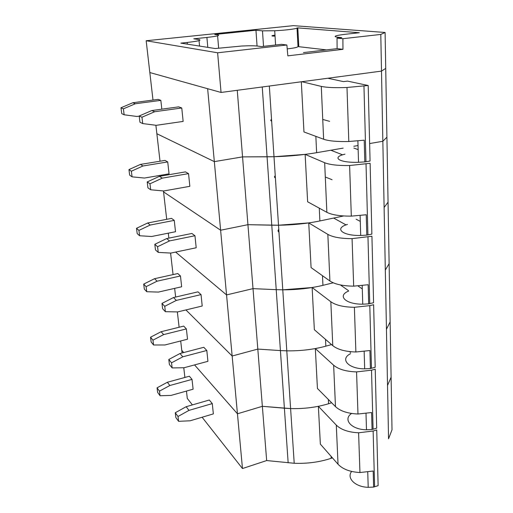 <?xml version="1.0" encoding="UTF-8"?>
<svg xmlns="http://www.w3.org/2000/svg" width="513" height="513" viewBox="0 0 513 513"><rect width="100%" height="100%" fill="white"/><g stroke="black" fill="none" stroke-linecap="round" stroke-linejoin="round"><path stroke-width="0.77" d="M380.793 34.429L388.546 438.788L392.015 429.785L385.096 32.473L380.793 34.429L342.902 38.693L337.028 38.142L337.105 48.639L303.465 52.595M336.297 425.104C341.055 429.734 348.494 432.292 358.606 432.792L373.131 431.016L376.734 429.952L378.119 485.651L373.618 487.081L373.182 471.03L359.946 472.537C350.02 471.954 342.716 469.183 338.035 464.239L336.297 425.104L318.368 406.309L320.356 444.117L338.035 464.239M318.368 406.309C309.294 408.104 300.034 408.855 290.602 408.572L262.361 406.315L237.448 413.799L194.562 364.916L237.448 413.799L232.152 356.016L185.93 309.929L232.152 356.016L226.554 294.924L175.651 252.082L226.554 294.924L220.622 230.234L163.551 191.894L166.706 219.32M332.437 457.872L331.174 458.301C319.605 462.117 307.281 463.778 294.212 463.265L266.664 460.559L257.815 349.09L232.152 356.016L257.815 349.09L253.012 288.639L226.554 294.924L253.012 288.639L247.933 224.675L220.622 230.234L214.331 161.621L156.863 133.726L160.024 161.217M266.664 460.559L242.469 468.536L237.448 413.799L262.361 406.315L284.388 408.207L280.419 350.578L257.815 349.09L280.419 350.578L276.218 289.665L253.012 288.639L276.218 289.665L271.775 225.188L247.933 224.675L242.553 156.882L214.331 161.621L207.643 88.711L149.828 72.545L152.996 100.061M180.691 340.946L181.769 350.347L183.705 352.553L181.769 350.347L182.077 352.976M387.52 385.468L391.098 377.235L387.52 385.468M351.642 471.447C346.281 478.052 355.201 487.029 368.206 487.324L373.618 487.081M212.292 403.59L213.357 413.895L190.163 420.782L178.588 421.327L178.005 416.485L188.97 410.387L212.292 403.59L209.304 400.018L186.148 406.713L175.273 412.747L175.856 417.556L178.588 421.327M188.97 410.387L186.148 406.713M169.861 385.507L192.016 379.389L189.368 376.228L167.36 382.256L169.861 385.507L159.472 391.137L160.062 395.747L171.073 395.401L193.112 389.2L192.016 379.389M159.472 391.137L157.055 387.834L157.645 392.413L160.062 395.747M157.055 387.834L167.36 382.256M178.005 416.485L175.273 412.747M183.769 367.744L184.885 377.453M186.456 391.073L187.296 398.421L192.401 404.904M242.469 468.536L202.103 417.236M333.642 365.218C338.509 369.322 346.147 371.553 356.561 371.906L371.515 370.174L375.227 369.187L376.696 428.175L372.06 429.516L371.598 412.529L357.978 414.017C347.769 413.561 340.273 411.099 335.483 406.629L333.642 365.218L315.335 348.558L317.432 388.476L335.483 406.629M315.335 348.558C305.998 350.251 296.488 351.014 286.799 350.847L280.419 350.578L286.799 350.847L290.602 408.572L284.388 408.207L288.152 462.816M331.661 402.782L328.576 403.737C316.681 407.322 304.023 408.932 290.602 408.572L294.212 463.265M386.443 329.308L390.136 321.933L386.443 329.308M350.565 352.482L349.5 351.585M351.572 413.459C342.588 419.429 351.29 429.631 366.494 429.785L372.06 429.516M206.81 350.482L207.925 361.319L184.071 367.744L172.156 367.924L171.541 362.826L182.82 356.804L206.81 350.482L203.789 347.301L179.98 353.528L168.796 359.478L169.412 364.538L172.156 367.924M182.82 356.804L179.98 353.528M163.621 334.604L186.373 328.916L183.712 326.108L161.12 331.712L163.621 334.604L152.957 340.164L153.573 344.999L164.891 344.98L187.527 339.202L186.373 328.916M152.957 340.164L150.533 337.214L151.155 342.011L153.573 344.999M150.533 337.214L161.12 331.712M171.541 362.826L168.796 359.478M177.351 311.91L179.114 327.249M330.834 301.753C335.81 305.261 343.659 307.114 354.387 307.3L369.796 305.626L373.631 304.728L375.183 367.302L370.412 368.552L369.924 350.539L355.887 351.989C345.384 351.687 337.676 349.571 332.777 345.653L330.834 301.753L312.128 287.524L314.347 329.724L332.777 345.653M312.128 287.524L282.772 289.826L276.218 289.665L282.772 289.826L286.799 350.847C300.58 351.046 313.59 349.488 325.838 346.172L331.545 344.582M385.308 270.062L389.123 263.656L385.308 270.062M348.327 290.525L340.388 284.939M350.61 353.656C339.651 358.908 348.135 368.853 364.679 368.841L370.412 368.552M201.038 294.609L202.212 306.017L177.665 311.917L165.385 311.692L164.737 306.319L176.337 300.4L201.038 294.609L197.992 291.852L173.49 297.553L161.98 303.407L162.627 308.736L165.385 311.692M176.337 300.4L173.49 297.553M157.074 281.188L180.461 275.981L177.787 273.551L154.567 278.687L157.074 281.188L146.115 286.652L146.763 291.73L158.408 292.083L181.666 286.773L180.461 275.981M146.115 286.652L143.698 284.093L144.345 289.133L146.763 291.73M143.698 284.093L154.567 278.687M164.737 306.319L161.98 303.407M170.585 253.056L173.061 274.596M174.644 288.377L175.645 297.053M325.3 176.998L332.058 179.71M327.845 234.39C332.943 237.218 341.017 238.628 352.072 238.635L371.931 236.236L373.579 302.728L368.655 303.869L368.142 284.734L353.675 286.151C342.844 286.017 334.925 284.298 329.91 280.996L327.845 234.39L308.736 222.905L311.083 267.594L329.91 280.996M308.736 222.905L278.514 225.226L247.933 224.675L220.622 230.234L163.551 191.894L163.442 190.939M333.245 282.81L322.946 285.337C310.327 288.344 296.937 289.839 282.772 289.826L278.514 225.226L271.775 225.188L267.068 156.818L242.553 156.882L237.262 90.301M384.109 207.483L388.052 202.167L384.109 207.483M346.051 224.912L333.649 218.063M362.293 288.902L358.241 286.158M348.667 291.044C336.945 295.668 345.486 304.382 362.749 304.183L368.655 303.869M194.953 235.736L196.197 247.76L170.906 253.076L158.241 252.396L157.555 246.727L169.508 240.924L194.953 235.736L191.888 233.46L166.648 238.571L154.798 244.31L155.477 249.927L158.241 252.396M169.508 240.924L166.648 238.571M150.194 225.047L174.253 220.378L171.56 218.384L147.686 222.988L150.194 225.047L138.927 230.408L139.607 235.749L151.598 236.506L175.517 231.722L174.253 220.378M138.927 230.408L136.509 228.291L137.189 233.588L139.607 235.749M136.509 228.291L147.686 222.988M157.555 246.727L154.798 244.31M168.296 233.165L168.867 238.122M322.748 119.446L329.641 121.35M324.665 162.736C329.891 164.795 338.202 165.718 349.61 165.513L370.117 163.307L371.874 234.108L366.795 235.114L366.244 214.755L351.315 216.127C340.151 216.185 332.001 214.915 326.864 212.324L324.665 162.736L305.139 154.387L307.627 201.782L326.864 212.324M305.139 154.387L274 156.721L242.553 156.882L214.331 161.621L156.863 133.726L155.894 125.275M343.672 215.96L319.881 220.949C306.877 223.61 293.083 225.034 278.514 225.226L274 156.721L267.068 156.818L262.252 86.973M382.839 141.274L386.917 137.183L382.839 141.274L369.629 143.55M342.626 154.843L330.84 150.238M360.286 221.404L356.125 219.211M347.468 224.425C333.892 228.279 342.094 235.897 360.703 235.461L366.795 235.114M188.54 173.625L189.848 186.315L163.775 190.971L150.7 189.784L149.976 183.795L162.3 178.133L188.54 173.625L185.45 171.887L159.428 176.331L147.212 181.929L147.936 187.861L150.7 189.784M162.3 178.133L159.428 176.331M142.954 165.988L167.719 161.922L165.019 160.402L140.447 164.41L142.954 165.988L131.36 171.22L132.078 176.844L144.429 178.043L169.053 173.849L167.719 161.922M131.36 171.22L128.949 169.591L129.667 175.164L132.078 176.844M128.949 169.591L140.447 164.41M149.976 183.795L147.212 181.929M161.621 175.119L161.717 175.94M301.798 81.714L321.285 86.396C326.634 87.563 335.201 87.928 346.987 87.479L368.187 85.504L347.525 81.105L343.46 81.618L327.852 78.245L381.492 71.108L385.725 68.396L381.492 71.108L221.052 92.455L149.828 72.545L146.173 40.745L293.372 25.65L385.096 32.473M363.961 86.056L365.974 161.717L364.814 161.903L364.224 140.19L348.802 141.511C337.278 141.787 328.891 141.03 323.626 139.241L321.285 86.396M301.323 81.772L303.959 131.956L323.626 139.241M343.178 148.11L316.63 152.688C303.209 154.952 288.999 156.298 274 156.721L269.338 86.03M358.145 149.629L353.88 148.071M365.974 161.717L370.065 161.037L368.187 85.504M344.973 154.176C330.949 157.35 339.311 162.967 358.523 162.281L364.814 161.903M181.762 107.987L183.147 121.414L156.234 125.319L142.723 123.569L141.96 117.227L154.676 111.731L181.762 107.987L178.652 106.858L151.797 110.552L139.196 115.983L139.959 122.261L142.723 123.569M154.676 111.731L151.797 110.552M135.329 103.761L160.845 100.368L158.139 99.381L132.829 102.735L135.329 103.761L123.389 108.846L124.146 114.777L136.888 116.47L139.215 116.15M160.845 100.368L161.826 109.173M123.389 108.846L120.985 107.762L121.741 113.642L124.146 114.777M120.985 107.762L132.829 102.735M141.96 117.227L139.196 115.983M358.023 145.551L353.823 146.276M257.064 46.01L255.961 30.241L214.787 34.48L217.512 34.794C220.725 35.391 217.191 36.276 206.906 37.449L193.779 38.815L198.941 39.527C202.077 40.213 198.159 41.194 187.181 42.464L180.858 43.13L215.242 48.543L241.79 46.023C249.061 45.67 254.358 45.689 257.693 46.087L261.463 46.587L281.541 44.342L286.876 44.997L217.627 52.788L146.173 40.745M326.48 49.889L298.008 46.6C297.623 47.343 294.026 48.107 287.222 48.882M337.028 38.142L341.767 37.609L337.785 37.244C332.52 36.519 335.111 35.519 345.55 34.256L359.331 32.736L297.809 27.888L298.79 46.51M286.876 44.997L287.838 55.846L342.96 49.319L337.105 48.639M297.809 27.888L297.021 27.971C297.251 28.773 285.619 30.248 274.712 30.767L262.483 30.851L255.961 30.241M342.96 49.319L342.902 38.693M221.052 92.455L217.627 52.788M298.008 46.6L297.021 27.971M373.131 431.016L374.612 486.779M331.077 456.32L331.174 458.301M371.515 370.174L373.086 429.234M328.378 399.48L328.576 403.737M369.796 305.626L371.463 368.283M325.518 339.375L325.838 346.172M367.975 237.032L369.745 303.625M322.485 275.712L322.946 285.337M278.79 229.369C277.745 230.382 277.809 231.325 278.976 232.209M366.032 163.993L367.917 234.903M319.272 208.163L319.881 220.949M275.25 175.709C274.166 176.543 274.218 177.318 275.404 178.017M315.854 136.368L316.63 152.688M271.544 119.433C270.415 120.087 270.454 120.664 271.653 121.164M218.66 48.164L217.602 35.833M199.551 46.074L199.038 40.604M337.81 38.052L337.785 37.244M187.348 44.156L187.181 42.464M274.981 35.14C271.98 35.544 271.191 35.852 272.615 36.057L275.045 36.128M263.528 46.356L262.483 30.851M207.803 47.369L206.906 37.449M359.946 472.537L358.606 432.792M367.75 472.152L368.206 487.324M357.978 414.017L356.561 371.906M366.006 413.6L366.494 429.785M355.887 351.989L354.387 307.3M364.159 351.546L364.679 368.841M353.675 286.151L352.072 238.635M362.197 285.664L362.749 304.183M351.315 216.127L349.61 165.513M360.113 215.601L360.703 235.461M348.802 141.511L346.987 87.479M357.888 140.94L358.523 162.281M275.596 45.009L274.712 30.767"/></g></svg>
